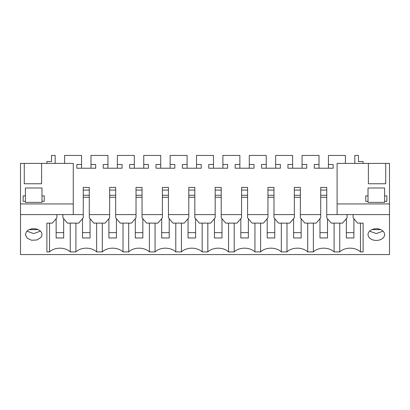 <?xml version="1.0" encoding="UTF-8"?>
<svg xmlns="http://www.w3.org/2000/svg" width="410" height="410" viewBox="0 0 410 410"><rect width="100%" height="100%" fill="white"/><g stroke="black" fill="none" stroke-linecap="round" stroke-linejoin="round"><path stroke-width="0.61" d="M40.969 237.395A8.292 5.863 180 0 0 41.984 234.582A8.292 5.863 180 0 0 35.742 228.903A8.292 5.863 180 0 0 26.414 231.773L25.399 234.582L27.142 238.179L31.642 240.265L36.997 239.958L40.969 237.395M25.399 195.883L25.399 202.386L41.984 202.386L41.984 201.32L44.244 201.32L44.244 195.883L41.984 195.883L41.984 187.995L25.399 187.995L25.399 195.883L23.139 195.883L23.139 201.32L23.139 195.883M26.973 231.148L33.692 233.572L40.411 231.148M360.477 223.122L360.477 251.909A12.818 9.061 0 0 0 339.746 251.909L334.094 251.909A12.818 9.061 0 0 0 313.363 251.909L307.71 251.909A12.818 9.061 0 0 0 286.979 251.909L281.321 251.909A12.818 9.061 0 0 0 260.596 251.909L254.938 251.909A12.818 9.061 0 0 0 234.212 251.909L228.554 251.909A12.818 9.061 0 0 0 207.829 251.909L202.171 251.909A12.818 9.061 0 0 0 181.445 251.909L175.787 251.909A12.818 9.061 0 0 0 155.062 251.909L149.404 251.909A12.818 9.061 0 0 0 128.678 251.909L123.02 251.909A12.818 9.061 0 0 0 102.29 251.909L96.637 251.909A12.818 9.061 0 0 0 75.906 251.909L70.254 251.909A12.818 9.061 0 0 0 49.523 251.909L46.883 251.909L46.883 223.122L52.352 223.122L56.872 217.792L56.872 214.594L73.267 214.594L73.267 163.416L24.267 163.416L24.267 183.762L24.267 163.416L20.5 163.416L20.5 203.934L73.267 203.934M360.477 251.909L363.116 251.909L363.116 223.122L357.648 223.122L353.128 217.792L353.128 214.594L389.5 214.594L389.5 254.574L20.5 254.574L20.5 214.594L56.872 214.594M369.031 237.395A8.292 5.863 0 0 1 368.016 234.582A8.292 5.863 0 0 1 374.258 228.903A8.292 5.863 0 0 1 383.586 231.773A8.292 5.863 0 0 1 384.601 234.582A8.292 5.863 0 0 1 378.358 240.265A8.292 5.863 0 0 1 369.031 237.395M41.605 183.762L41.605 163.416L41.605 183.762L24.267 183.762M25.399 201.32L23.139 201.32M38.099 229.615L29.284 229.615M20.5 214.594L20.5 203.934M46.883 251.909L46.883 223.122M49.523 251.909L49.523 223.122M70.254 223.122L70.254 251.909M75.906 251.909L75.906 223.122M41.984 195.883L41.984 201.32M44.244 195.883L44.244 201.32M73.267 214.594L83.256 214.594L83.256 217.792L78.735 223.122L67.424 223.122L62.904 217.792L62.904 214.594M64.601 163.416L64.601 155.426L81.559 155.426L81.559 164.487L76.849 164.487L76.849 168.218L95.694 168.218L95.694 164.487L90.984 164.487L90.984 155.426L107.943 155.426L107.943 164.487L103.233 164.487L103.233 168.218L122.077 168.218L122.077 164.487L117.368 164.487L117.368 155.426L134.326 155.426L134.326 164.487L129.616 164.487L129.616 168.218L148.461 168.218L148.461 164.487L143.751 164.487L143.751 155.426L160.715 155.426L160.715 164.487L156 164.487L156 168.218L174.845 168.218L174.845 164.487L170.135 164.487L170.135 155.426L187.098 155.426L187.098 164.487L182.383 164.487L182.383 168.218L201.233 168.218L201.233 164.487L196.518 164.487L196.518 155.426L213.482 155.426L213.482 164.487L208.767 164.487L208.767 168.218L227.617 168.218L227.617 164.487L222.902 164.487L222.902 155.426L239.865 155.426L239.865 164.487L235.155 164.487L235.155 168.218L254 168.218L254 164.487L249.285 164.487L249.285 155.426L266.249 155.426L266.249 164.487L261.539 164.487L261.539 168.218L280.384 168.218L280.384 164.487L275.674 164.487L275.674 155.426L292.632 155.426L292.632 164.487L287.922 164.487L287.922 168.218L306.767 168.218L306.767 164.487L302.057 164.487L302.057 155.426L319.016 155.426L319.016 164.487L314.306 164.487L314.306 168.218L333.151 168.218L333.151 164.487L328.441 164.487L328.441 155.426L345.399 155.426L345.399 163.416M83.256 214.594L83.256 187.411L89.288 187.411L89.288 214.594L109.639 214.594L109.639 187.411L115.671 187.411L115.671 214.594L136.023 214.594L136.023 187.411L142.055 187.411L142.055 214.594L162.406 214.594L162.406 187.411L168.438 187.411L168.438 214.594L188.795 214.594L188.795 187.411L194.822 187.411L194.822 214.594L215.178 214.594L215.178 187.411L221.205 187.411L221.205 214.594L241.562 214.594L241.562 187.411L247.594 187.411L247.594 214.594L267.945 214.594L267.945 187.411L273.977 187.411L273.977 214.594L294.329 214.594L294.329 187.411L300.361 187.411L300.361 214.594L320.712 214.594L320.712 187.411L326.744 187.411L326.744 214.594L337.107 214.594L337.107 163.416L368.395 163.416L368.395 183.762L385.733 183.762L385.733 163.416L389.5 163.416L389.5 214.594M46.883 163.416L46.883 161.555L51.516 161.555L51.516 155.426L55.176 155.426L55.176 163.416M337.107 203.934L389.5 203.934M368.395 183.762L368.395 163.416L385.733 163.416L385.733 183.762M384.601 187.995L384.601 202.386L368.016 202.386L368.016 201.32L365.756 201.32L365.756 195.883L368.016 195.883L368.016 187.995L384.601 187.995L384.601 201.32L386.861 201.32L386.861 195.883L386.861 201.32M384.601 195.883L386.861 195.883M337.107 214.594L353.128 214.594M339.746 251.909L339.746 223.122M334.094 223.122L334.094 251.909M363.116 251.909L363.116 223.122M383.027 231.148L376.308 233.567L369.589 231.148M365.756 195.883L365.756 201.32M368.016 195.883L368.016 201.32M380.716 229.615L371.901 229.615M326.744 214.594L326.744 217.792L331.265 223.122L342.575 223.122L347.096 217.792L347.096 214.594M354.824 163.416L354.824 155.426L358.483 155.426L358.483 161.555L363.116 161.555L363.116 163.416M96.637 223.122L96.637 251.909M102.29 251.909L102.29 223.122M89.288 214.594L89.288 217.792L93.808 223.122L105.119 223.122L109.639 217.792L109.639 214.594M89.288 190.076L83.256 190.076M89.288 195.273L83.256 195.273M83.256 197.266L89.288 197.266M81.559 164.487L81.559 168.218M90.984 164.487L90.984 168.218M95.694 164.487L95.694 168.218M76.849 164.487L76.849 168.218M123.02 223.122L123.02 251.909M128.678 251.909L128.678 223.122M115.671 214.594L115.671 217.792L120.197 223.122L131.502 223.122L136.023 217.792L136.023 214.594M115.671 190.076L109.639 190.076M115.671 195.273L109.639 195.273M109.639 197.266L115.671 197.266M107.943 164.487L107.943 168.218M117.368 164.487L117.368 168.218M122.077 164.487L122.077 168.218M103.233 164.487L103.233 168.218M149.404 223.122L149.404 251.909M155.062 251.909L155.062 223.122M142.055 214.594L142.055 217.792L146.58 223.122L157.886 223.122L162.406 217.792L162.406 214.594M142.055 190.076L136.023 190.076M142.055 195.273L136.023 195.273M136.023 197.266L142.055 197.266M134.326 164.487L134.326 168.218M143.751 164.487L143.751 168.218M148.461 164.487L148.461 168.218M129.616 164.487L129.616 168.218M175.787 223.122L175.787 251.909M181.445 251.909L181.445 223.122M168.438 214.594L168.438 217.792L172.964 223.122L184.269 223.122L188.795 217.792L188.795 214.594M168.438 190.076L162.406 190.076M168.438 195.273L162.406 195.273M162.406 197.266L168.438 197.266M160.715 164.487L160.715 168.218M170.135 164.487L170.135 168.218M174.845 164.487L174.845 168.218M156 164.487L156 168.218M202.171 223.122L202.171 251.909M207.829 251.909L207.829 223.122M194.822 214.594L194.822 217.792L199.347 223.122L210.653 223.122L215.178 217.792L215.178 214.594M194.822 190.076L188.795 190.076M194.822 195.273L188.795 195.273M188.795 197.266L194.822 197.266M187.098 164.487L187.098 168.218M196.518 164.487L196.518 168.218M201.233 164.487L201.233 168.218M182.383 164.487L182.383 168.218M228.554 223.122L228.554 251.909M234.212 251.909L234.212 223.122M221.205 214.594L221.205 217.792L225.731 223.122L237.036 223.122L241.562 217.792L241.562 214.594M221.205 190.076L215.178 190.076M221.205 195.273L215.178 195.273M215.178 197.266L221.205 197.266M213.482 164.487L213.482 168.218M222.902 164.487L222.902 168.218M227.617 164.487L227.617 168.218M208.767 164.487L208.767 168.218M254.938 223.122L254.938 251.909M260.596 251.909L260.596 223.122M247.594 214.594L247.594 217.792L252.114 223.122L263.42 223.122L267.945 217.792L267.945 214.594M247.594 190.076L241.562 190.076M247.594 195.273L241.562 195.273M241.562 197.266L247.594 197.266M239.865 164.487L239.865 168.218M249.285 164.487L249.285 168.218M254 164.487L254 168.218M235.155 164.487L235.155 168.218M281.321 223.122L281.321 251.909M286.979 251.909L286.979 223.122M273.977 214.594L273.977 217.792L278.498 223.122L289.803 223.122L294.329 217.792L294.329 214.594M273.977 190.076L267.945 190.076M273.977 195.273L267.945 195.273M267.945 197.266L273.977 197.266M266.249 164.487L266.249 168.218M275.674 164.487L275.674 168.218M280.384 164.487L280.384 168.218M261.539 164.487L261.539 168.218M307.71 223.122L307.71 251.909M313.363 251.909L313.363 223.122M300.361 214.594L300.361 217.792L304.881 223.122L316.192 223.122L320.712 217.792L320.712 214.594M300.361 190.076L294.329 190.076M300.361 195.273L294.329 195.273M294.329 197.266L300.361 197.266M292.632 164.487L292.632 168.218M302.057 164.487L302.057 168.218M306.767 164.487L306.767 168.218M287.922 164.487L287.922 168.218M326.744 190.076L320.712 190.076M326.744 195.273L320.712 195.273M320.712 197.266L326.744 197.266M319.016 164.487L319.016 168.218M328.441 164.487L328.441 168.218M333.151 164.487L333.151 168.218M314.306 164.487L314.306 168.218M56.139 232.639L63.678 232.639L63.678 237.969L56.139 237.969L56.139 218.653M63.678 232.639L63.678 218.709M82.523 232.639L90.062 232.639L90.062 237.969L82.523 237.969L82.523 218.653M90.062 232.639L90.062 218.709M108.911 232.639L116.445 232.639L116.445 237.969L108.911 237.969L108.911 218.653M116.445 232.639L116.445 218.709M135.295 232.639L142.834 232.639L142.834 237.969L135.295 237.969L135.295 218.653M142.834 232.639L142.834 218.709M161.678 232.639L169.217 232.639L169.217 237.969L161.678 237.969L161.678 218.653M169.217 232.639L169.217 218.709M188.062 232.639L195.601 232.639L195.601 237.969L188.062 237.969L188.062 218.653M195.601 232.639L195.601 218.709M214.445 232.639L221.984 232.639L221.984 237.969L214.445 237.969L214.445 218.653M221.984 232.639L221.984 218.709M240.829 232.639L248.368 232.639L248.368 237.969L240.829 237.969L240.829 218.653M248.368 232.639L248.368 218.709M267.212 232.639L274.751 232.639L274.751 237.969L267.212 237.969L267.212 218.653M274.751 232.639L274.751 218.709M293.596 232.639L301.135 232.639L301.135 237.969L293.596 237.969L293.596 218.653M301.135 232.639L301.135 218.709M319.979 232.639L327.518 232.639L327.518 237.969L319.979 237.969L319.979 218.653M327.518 232.639L327.518 218.709M346.368 232.639L353.902 232.639L353.902 237.969L346.368 237.969L346.368 218.653M353.902 232.639L353.902 218.709"/></g></svg>
